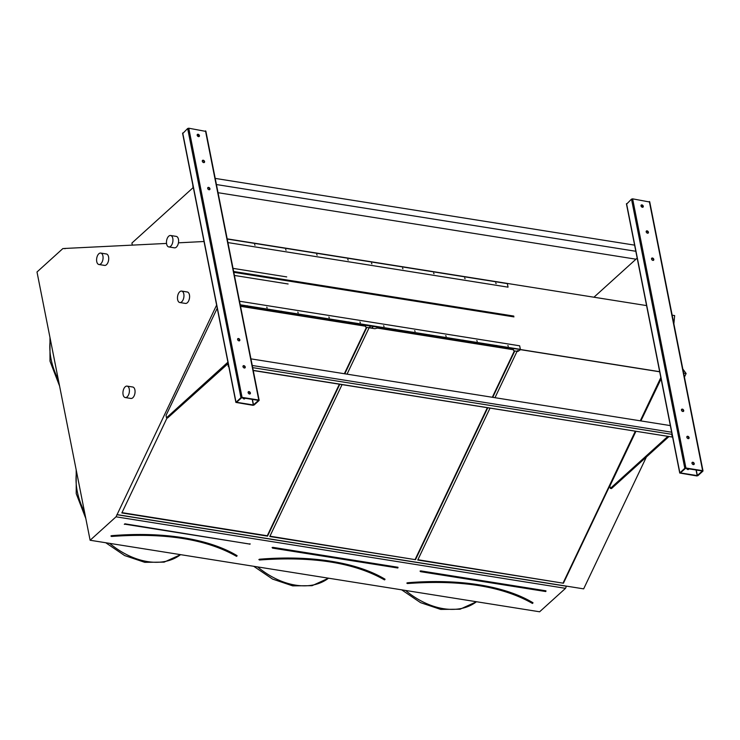 <?xml version="1.0" encoding="UTF-8"?>
<svg xmlns="http://www.w3.org/2000/svg" width="740" height="740" viewBox="0 0 740 740"><rect width="100%" height="100%" fill="white"/><g stroke="black" fill="none" stroke-linecap="round" stroke-linejoin="round"><path stroke-width="1.11" d="M65.305 248.631L62.909 248.538L37 271.987L90.123 540.255L116.032 516.816L216.617 305.102M116.032 516.816L565.527 588.337L539.617 611.786L90.123 540.255M688.394 468.79A1.36 0.944 -132.1 0 1 688.357 469.512M696.812 475.931L679.736 473.036L684.805 468.291L685.915 468.004L702.63 470.668L702.87 471.167L697.931 475.644L696.812 475.931M659.664 371.684L240.269 304.945M646.575 305.592L227.189 238.863M244.542 398.157A1.36 0.944 -132.1 0 1 244.505 398.879M252.96 405.307L235.884 402.412L240.953 397.667L242.063 397.38L258.778 400.035L259.028 400.543L254.079 405.021L252.96 405.307M523.781 598.697A181.633 85.405 -11.2 0 1 532.347 603.304L532.791 603.239M407.13 583.296L407.416 583.546C460.77 579.633 502.441 586.265 532.43 603.433L532.8 603.091A182.179 85.655 -11.2 0 0 407.435 583.139L406.815 583.083L407.389 583.509M417.887 559.727L563.436 583.222L635.688 431.383M640.683 420.884L660.968 378.251M563.168 582.843L635.272 431.309M640.266 420.82L660.829 377.585M489.991 408.193L417.749 560.032L563.436 583.222M517.316 350.788L518.148 350.64M517.057 351.324L494.986 397.695M375.837 575.156A181.633 85.405 -11.2 0 1 384.402 579.762L384.837 579.698M259.185 559.755L259.472 560.004C312.826 556.091 354.497 562.724 384.486 579.883L384.846 579.549A182.179 85.655 -11.2 0 0 259.481 559.597L258.871 559.542L259.435 559.967M269.943 536.186L415.492 559.68L487.734 407.832M492.729 397.343L514.799 350.964M415.214 559.301L487.318 407.768M492.313 397.269L514.374 350.899M342.046 384.652L269.795 536.491L415.492 559.68M369.362 327.246L370.194 327.099M369.103 327.783L347.042 374.153M565.527 588.337L566.433 586.126L116.929 514.596M166.528 243.432L64.306 248.474M204.018 241.508L178.442 242.822M673.872 323.769L674.649 315.573L672.17 315.175M659.692 371.795L520.359 349.632M497.659 346.015L496.753 345.876M463.776 340.622L462.87 340.483M429.894 335.229L428.987 335.091M396.011 329.846L395.105 329.698M349.706 322.474L348.799 322.325M315.823 317.081L314.916 316.942M281.94 311.688L281.034 311.549M248.057 306.295L247.16 306.157M167.092 417.86L121.841 512.949L267.538 536.13L339.78 384.291M344.775 373.793L366.846 327.422M646.409 456.969L583.657 588.864L566.433 586.126M682.826 369.001L686.119 373.515L684.426 377.076M686.119 373.515L683.64 373.117M566.516 586.246L117.022 514.726M121.989 512.644L267.269 535.76L339.364 384.226M344.359 373.728L366.43 327.358M227.883 551.615A181.633 85.405 -11.2 0 1 236.449 556.212L236.883 556.156M236.939 556.036L237.078 555.666A182.447 85.784 -11.2 0 0 111.527 535.686L110.917 536.001L111.49 536.426M182.808 133.44L187.655 128.501L188.774 128.214L205.729 131.378M198.968 135.642L197.192 135.365M258.464 400.451L253.33 404.974L236.55 402.273L241.703 397.704L258.445 400.368M242.988 366.651A1.36 0.944 47.9 0 0 245.032 367.845A1.36 0.944 47.9 0 0 243.201 365.819A1.36 0.944 47.9 0 0 242.988 366.651M204.573 161.597A1.36 0.944 47.9 0 0 202.529 160.404A1.36 0.944 47.9 0 0 204.36 162.43A1.36 0.944 47.9 0 0 204.573 161.597M237.605 339.503A1.36 0.944 47.9 0 0 239.649 340.687A1.36 0.944 47.9 0 0 237.827 338.67A1.36 0.944 47.9 0 0 237.605 339.503M209.947 188.756A1.36 0.944 47.9 0 0 207.903 187.562A1.36 0.944 47.9 0 0 209.735 189.579A1.36 0.944 47.9 0 0 209.947 188.756M248.131 392.625A1.36 0.944 47.9 0 0 250.175 393.819A1.36 0.944 47.9 0 0 248.344 391.793A1.36 0.944 47.9 0 0 248.131 392.625M199.43 135.624A1.36 0.944 47.9 0 0 197.386 134.44A1.36 0.944 47.9 0 0 199.217 136.456A1.36 0.944 47.9 0 0 199.43 135.624M242.766 397.88A1.36 0.944 47.9 0 0 244.949 398.222M243.044 366.022A1.36 0.944 -132.1 0 1 244.82 367.974M202.371 160.608A1.36 0.944 -132.1 0 1 204.138 162.56M237.669 338.865A1.36 0.944 -132.1 0 1 239.436 340.825M207.755 187.756A1.36 0.944 -132.1 0 1 209.522 189.708M248.187 391.996A1.36 0.944 -132.1 0 1 249.963 393.948M197.228 134.634A1.36 0.944 -132.1 0 1 199.005 136.585M217.236 308.219L166.037 415.408L166.509 417.767L167.638 417.943L228.179 363.525M166.509 417.767L227.92 362.193M193.325 187.47L131.914 243.044L132.34 245.19M626.651 204.074L631.507 199.134L632.626 198.847L649.581 202.001M642.82 206.266L641.043 205.988M702.306 471.075L697.182 475.598L680.402 472.906L685.555 468.337L702.297 471.001M686.84 437.285A1.36 0.944 47.9 0 0 688.885 438.469A1.36 0.944 47.9 0 0 687.053 436.452A1.36 0.944 47.9 0 0 686.84 437.285M648.425 232.231A1.36 0.944 47.9 0 0 646.381 231.037A1.36 0.944 47.9 0 0 648.203 233.054A1.36 0.944 47.9 0 0 648.425 232.231M681.457 410.127A1.36 0.944 47.9 0 0 683.501 411.32A1.36 0.944 47.9 0 0 681.67 409.294A1.36 0.944 47.9 0 0 681.457 410.127M653.799 259.379A1.36 0.944 47.9 0 0 651.755 258.186A1.36 0.944 47.9 0 0 653.587 260.212A1.36 0.944 47.9 0 0 653.799 259.379M691.974 463.249A1.36 0.944 47.9 0 0 694.018 464.443A1.36 0.944 47.9 0 0 692.196 462.417A1.36 0.944 47.9 0 0 691.974 463.249M643.282 206.256A1.36 0.944 47.9 0 0 641.238 205.063A1.36 0.944 47.9 0 0 643.06 207.089A1.36 0.944 47.9 0 0 643.282 206.256M686.618 468.503A1.36 0.944 47.9 0 0 688.801 468.855M686.896 436.646A1.36 0.944 -132.1 0 1 688.663 438.598M646.224 231.232A1.36 0.944 -132.1 0 1 647.99 233.192M681.522 409.498A1.36 0.944 -132.1 0 1 683.288 411.449M651.607 258.389A1.36 0.944 -132.1 0 1 653.374 260.341M692.039 462.62A1.36 0.944 -132.1 0 1 693.805 464.572M641.081 205.267A1.36 0.944 -132.1 0 1 642.847 207.219M661.088 378.852L640.877 420.912M635.882 431.411L609.89 486.032L610.361 488.391L611.49 488.576L668.858 436.656M610.361 488.391L667.73 436.48M637.177 258.103L593.942 297.221M634.791 245.171L215.22 178.405M636.012 251.304L216.431 184.547M635.965 259.194L218.05 192.696M192.974 185.694L193.038 187.729M192.798 185.666L193.186 187.599M228.771 366.476L227.837 363.47M671.726 434.315L672.272 437.044L253.228 370.37M228.419 366.42L227.689 363.599M672.272 437.044L253.256 370.527M228.799 366.633L228.272 366.55M670.523 425.63L250.953 358.863M671.837 432.243L252.257 365.477M672.077 434.371L252.682 367.632M234.432 275.447L288.11 283.984M477.217 341.334L476.81 340.567L477.217 341.334M415.094 331.446L414.696 330.678L415.094 331.446M508.269 346.274L507.871 345.506L508.269 346.274M446.155 336.395L445.757 335.627L446.155 336.395M384.042 326.507L383.635 325.739L384.042 326.507M329.263 317.793L328.865 317.025L329.263 317.793M267.149 307.905L266.742 307.137L267.149 307.905M360.325 322.733L359.918 321.965L360.325 322.733M298.202 312.844L297.804 312.086L298.202 312.844M281.801 311.494L281.172 311.124L280.932 311.882L314.815 317.21L315.055 316.517L315.647 317.34L348.697 322.603L348.938 321.9L349.53 322.733L395.003 329.966L395.243 329.272L395.835 330.105L428.886 335.359L429.117 334.665L429.718 335.498L462.768 340.752L463 340.058L463.592 340.881L496.651 346.144L496.882 345.45L497.474 346.274L520.377 349.511M497.622 345.728L520.368 349.345L519.665 345.802L239.538 301.226M247.918 306.11L247.289 305.731L247.049 306.489L280.941 311.818M497.521 345.821L496.651 346.144M463.638 340.428L462.768 340.752M429.755 335.044L428.886 335.359M395.872 329.651L395.003 329.966L395.798 329.929M349.567 322.279L348.697 322.603M315.684 316.887L314.815 317.21M240.546 306.323L365.421 326.192L365.976 327.284L374.921 328.708L377.363 328.088L513.375 349.733L513.921 350.825L517.834 351.454L520.22 349.891M513.634 349.854L513.579 350.409M365.69 326.312L365.634 326.867M371.822 327.663L372.683 327.496M371.878 327.607L372.738 327.579L371.878 327.607M517.343 350.751L518.204 350.723L517.343 350.751M369.389 327.21L370.259 327.182L369.389 327.21M497.447 346.098L496.67 346.117M247.845 306.379L240.352 305.361M281.727 311.771L280.95 311.79M315.61 317.164L314.833 317.183M349.493 322.557L348.716 322.575M429.681 335.312L428.904 335.331M463.564 340.705L462.787 340.724M181.633 291.088L187.276 291.986A5.8 3.154 99 0 1 188.672 300.865A5.8 3.154 99 0 1 185.453 303.428L179.811 302.531A5.8 3.154 99 0 1 177.6 296.315A5.8 3.154 99 0 1 181.633 291.088A5.8 3.154 99 0 1 183.03 299.968A5.8 3.154 99 0 1 179.811 302.531M127.086 386.114L132.738 387.011A5.8 3.154 99 0 1 134.939 393.227A5.8 3.154 99 0 1 130.915 398.453L125.263 397.556A5.8 3.154 99 0 1 123.867 388.676A5.8 3.154 99 0 1 127.086 386.114A5.8 3.154 99 0 1 129.297 392.329A5.8 3.154 99 0 1 125.263 397.556M175.907 236.375A5.8 3.154 99 0 1 176.268 236.393A5.8 3.154 99 0 1 178.479 242.609A5.8 3.154 99 0 1 174.446 247.835L168.803 246.938A5.8 3.154 99 0 1 166.546 241.055A5.8 3.154 99 0 1 170.256 235.477A5.8 3.154 99 0 1 170.626 235.496A5.8 3.154 99 0 1 172.827 241.712A5.8 3.154 99 0 1 168.803 246.938M106.033 253.95A5.8 3.154 99 0 1 106.394 253.968A5.8 3.154 99 0 1 108.595 260.184A5.8 3.154 99 0 1 104.571 265.41L98.929 264.513A5.8 3.154 99 0 1 96.672 258.621A5.8 3.154 99 0 1 100.381 253.043A5.8 3.154 99 0 1 100.742 253.071A5.8 3.154 99 0 1 102.953 259.287A5.8 3.154 99 0 1 98.929 264.513M286.713 276.908L233.026 268.361M254.597 244.533L255.004 245.301L254.597 244.533M316.72 254.421L317.118 255.189L316.72 254.421M285.659 249.482L286.056 250.25L285.659 249.482M347.772 259.361L348.179 260.129L347.772 259.361M402.551 268.084L402.949 268.842L402.551 268.084M464.664 277.963L465.072 278.73L464.664 277.963M371.489 263.135L371.896 263.903L371.489 263.135M433.612 273.023L434.01 273.791L433.612 273.023M495.726 282.902L496.124 283.67L495.726 282.902M227.226 239.039L507.353 283.614L508.047 287.157L227.92 242.581M420.801 570.891L420.052 571.086L420.514 571.659L545.741 591.538L420.801 570.891L545.935 590.807L545.916 591.343M407.425 582.769A182.447 85.784 -11.2 0 1 532.985 602.749M405.539 590.446A70.365 48.868 47.9 0 0 476.477 601.74M272.847 547.35L272.107 547.545L272.561 548.118L397.787 567.996L272.847 547.35L397.981 567.265L397.963 567.802M259.481 559.227A182.447 85.784 -11.2 0 1 385.031 579.207M257.594 566.905A70.365 48.868 47.9 0 0 328.523 578.199M250.055 544.15L124.894 523.809L124.385 524.346M50.329 339.299A70.365 48.868 47.9 0 0 51.032 358.946A70.365 48.868 47.9 0 0 58.312 379.639M76.553 471.75A70.365 48.868 47.9 0 0 77.256 491.397A70.365 48.868 47.9 0 0 84.545 512.099M109.64 543.364A70.365 48.868 47.9 0 0 180.579 554.649M124.894 523.809L124.311 524.336M124.801 524.179L249.935 544.085L124.801 524.179M250.037 543.724L250.018 544.252M236.846 556.036L236.532 556.341C206.543 539.183 164.872 532.55 111.518 536.463L111.259 536.287M111.527 535.686L111.537 536.056A182.179 85.655 -11.2 0 1 236.902 556.008L237.078 555.666M182.715 132.978L236.005 402.144M187.655 128.501L240.953 397.667M188.774 128.214L242.063 397.38M205.489 130.878L258.778 400.035M252.22 399.378L253.33 404.974M252.423 399.415L253.515 404.928M626.558 203.611L679.857 472.768M631.507 199.134L684.805 468.291M632.626 198.847L685.915 468.004M649.341 201.502L702.63 470.668M696.072 470.011L697.182 475.598M696.275 470.039L697.367 475.552M233.812 272.32L513.939 316.896M248.03 306.009L281.089 311.272M281.912 311.401L314.972 316.655M315.795 316.794L348.845 322.048M349.678 322.178L395.151 329.42M395.983 329.55L429.034 334.813M429.866 334.943L462.916 340.206M463.74 340.335L496.799 345.589M240.241 304.769L247.206 305.879M513.773 316.063L233.646 271.488M476.495 601.74L460.049 609.224L440.67 609.409L420.524 602.638L401.672 589.836M328.542 578.199L312.104 585.682L292.716 585.867L272.579 579.096L253.718 566.294M59.589 386.058L49.996 361.166L49.969 337.477M85.812 518.518L76.22 493.626L76.192 469.928M180.588 554.658L164.151 562.132L144.763 562.326L124.625 555.555L105.774 542.753M182.586 133.246L235.884 402.412M205.85 131.11L259.148 400.275M626.438 203.87L679.736 473.036M649.702 201.743L703 470.899M176.268 236.393L170.626 235.496M106.394 253.968L100.742 253.071M483.59 279.646L450.614 274.401M233.997 239.936L227.189 238.854M267.88 245.329L234.895 240.075M301.763 250.712L268.777 245.467M335.646 256.105L302.66 250.86M381.951 263.477L336.543 256.253M507.196 283.401L484.497 279.794M415.834 268.87L382.848 263.616M449.717 274.262L416.731 269.009"/></g></svg>
